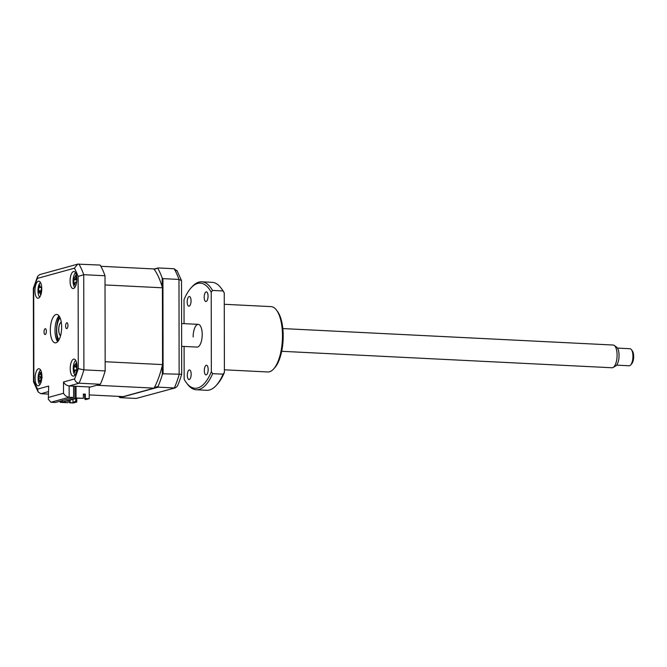<?xml version="1.0" encoding="UTF-8"?>
<svg xmlns="http://www.w3.org/2000/svg" width="667" height="667" viewBox="0 0 667 667"><rect width="100%" height="100%" fill="white"/><g stroke="black" fill="none" stroke-linecap="round" stroke-linejoin="round"><path stroke-width="1" d="M67.951 325.371A2.918 1.151 -87.1 0 0 66.933 322.778A2.918 1.151 -87.1 0 0 65.624 326.013A2.918 1.151 -87.1 0 0 66.642 328.606A2.918 1.151 -87.1 0 0 67.951 325.371M46.365 331.307A2.918 1.151 -87.1 0 0 45.348 328.714A2.918 1.151 -87.1 0 0 44.039 331.949A2.918 1.151 -87.1 0 0 45.056 334.542A2.918 1.151 -87.1 0 0 46.365 331.307M76.88 279.114A8.538 3.377 -87.1 0 0 73.904 271.519A8.538 3.377 -87.1 0 0 70.077 280.982A8.538 3.377 -87.1 0 0 73.053 288.569A8.538 3.377 -87.1 0 0 76.88 279.114M41.754 288.778A8.538 3.377 -87.1 0 0 38.778 281.182A8.538 3.377 -87.1 0 0 34.951 290.645A8.538 3.377 -87.1 0 0 37.927 298.232A8.538 3.377 -87.1 0 0 41.754 288.778M41.904 376.338A8.538 3.377 -87.1 0 0 38.928 368.751A8.538 3.377 -87.1 0 0 35.109 378.206A8.538 3.377 -87.1 0 0 38.086 385.801A8.538 3.377 -87.1 0 0 41.904 376.338M77.03 366.675A8.538 3.377 -87.1 0 0 74.054 359.088A8.538 3.377 -87.1 0 0 70.235 368.543A8.538 3.377 -87.1 0 0 73.212 376.138A8.538 3.377 -87.1 0 0 77.03 366.675M61.656 327.105A14.224 5.628 -87.1 0 0 56.703 314.457A14.224 5.628 -87.1 0 0 50.325 330.215A14.224 5.628 -87.1 0 0 55.286 342.863A14.224 5.628 -87.1 0 0 61.656 327.105M58.988 315.866A14.224 5.628 -87.1 0 0 55.027 330.457A14.224 5.628 -87.1 0 0 57.696 341.687M73.587 397.465L69.151 397.249L50.909 402.268L55.344 402.484L73.587 397.465L73.57 386.168L90.395 387.01L100.367 384.267L79.098 383.208L69.135 385.943L73.57 386.168M48.691 397.365L63.532 393.28L63.515 381.983L74.571 378.939A72.545 28.706 -87.1 0 0 78.281 368.626L78.122 276.471L83.734 274.696L105.002 275.754A76.805 30.39 92.9 0 0 100.158 265.066L77.739 264.132L74.379 268.209L37.41 278.381A72.545 28.706 -87.1 0 0 33.7 288.694L33.867 380.849A72.545 28.706 -87.1 0 0 37.61 389.111L48.666 386.068L48.341 399.258L50.909 402.268M77.739 264.132L39.62 274.621L37.644 276.33L37.41 278.381M37.644 276.33L33.358 288.236L33.7 288.694M48.341 399.258L48.666 386.068M48.332 394.072L40.92 393.705L38.119 391.954L37.61 389.111M38.119 391.954L33.558 381.933L33.867 380.849M105.002 275.754L105.169 370.919L83.9 369.86A76.805 30.39 92.9 0 1 79.098 383.208C76.63 382.791 75.121 381.366 74.571 378.939M105.169 370.919A76.805 30.39 92.9 0 1 100.367 384.267M63.515 381.983C64.791 384.267 66.667 385.593 69.135 385.943L69.151 397.249C66.683 396.89 64.807 395.564 63.532 393.28M78.281 368.626L83.9 369.86L83.734 274.696A76.805 30.39 92.9 0 0 78.889 264.007M154.227 269.41L158.087 267.951L174.137 268.751L177.23 271.127M153.985 269.076L158.087 267.951M162.189 287.002L162.181 277.981L162.931 278.639L163.09 373.812L162.348 374.546L162.331 365.524M162.181 277.981A76.805 30.39 -87.1 0 0 157.846 268.409M162.931 278.639L178.973 279.44L181.516 280.59L181.682 374.262A74.671 29.548 -87.1 0 1 178.164 384.334A74.671 29.548 -87.1 0 1 177.43 386.076L178.164 384.334M163.09 373.812L181.682 374.262M118.901 396.398A76.805 30.39 -87.1 0 0 119.318 397.14L120.118 397.657L136.168 398.449L175.438 387.835L177.414 386.126M154.436 387.477L158.054 386.485L158.296 387.152L120.118 397.657M121.544 396.523L119.318 397.14M158.054 386.485A76.805 30.39 -87.1 0 0 162.348 374.546M158.296 387.152L174.345 387.952A76.805 30.39 -87.1 0 0 179.14 374.612L178.973 279.44A76.805 30.39 -87.1 0 0 174.137 268.751M175.438 387.835L136.168 398.449M176.938 270.502L181.516 280.59M59.313 316.333A17.067 6.753 -87.1 0 0 56.503 330.899A17.067 6.753 -87.1 0 0 58.071 341.254M40.604 370.052A7.679 3.043 -87.1 0 0 38.136 377.255A7.679 3.043 -87.1 0 0 39.878 384.667M41.796 378.522A19.435 2.209 168.2 0 1 41.254 378.539L40.295 380.615A19.435 15.041 93.3 0 0 40.479 382.208L39.67 382.158A19.435 19.276 -84.8 0 1 39.42 380.557L38.686 378.381A19.435 2.209 168.2 0 1 38.369 378.256L38.469 376.23A19.435 2.026 17.7 0 1 38.803 376.163L39.762 374.087A19.435 19.276 -84.8 0 1 40.17 372.519L40.979 372.57A19.435 15.041 93.3 0 0 40.637 374.137L41.362 376.321A19.435 2.026 17.7 0 1 41.904 376.405M40.17 372.519L40.437 372.953M38.369 378.256L42.254 377.439L38.469 376.23M41.229 376.288L41.904 376.522L41.229 376.288M41.813 378.397L41.104 378.556L41.813 378.372M41.871 377.555L38.686 378.381M41.888 377.297L38.803 376.163M83.35 394.247L85.309 394.13L83.35 394.039L83.358 398.341L76.963 398.232L62.406 402.234L67.492 402.701L60.188 402.343L60.188 401.15M84.659 394.314L84.667 398.616L85.318 398.441L85.309 394.13M84.667 398.616L88.052 398.783L85.826 399.566L89.228 398.633L85.318 398.441M83.458 394.255L83.35 396.015M69.451 400.3L69.451 402.801L73.37 402.993L76.763 402.059L75.721 401.442L72.97 402.201L73.495 402.793L70.102 402.618L70.102 400.125M75.713 398.574L75.721 401.442M76.755 398.291L76.763 402.059M72.97 399.333L72.97 402.201M89.228 398.633L89.211 387.335L96.682 385.276L154.085 388.136A71.402 28.256 -87.1 0 0 162.556 364.599L162.423 287.802A71.402 28.256 -87.1 0 0 153.877 268.934L100.85 266.291M162.423 287.802L105.019 284.942L105.153 361.739L162.556 364.599M83.458 394.631L84.659 394.689M89.22 394.914L123.278 396.615L154.085 388.136M85.793 398.674L84.784 398.624M84.784 398.949L85.309 399.541M68.142 400.659L68.142 402.526M73.495 402.793L76.246 402.034M70.102 402.618L69.451 402.801M83.358 398.341L76.055 397.974L62.364 402.076L62.364 400.559M61.322 400.842L61.322 402.026L62.364 402.076M61.322 402.026L60.188 402.343M74.896 386.235L74.921 398.291M76.03 386.293L76.055 397.974M76.622 282.458A19.435 7.012 173.9 0 1 76.005 282.166L74.887 283.542A19.435 14.324 116.8 0 0 74.896 285.034L74.154 284.417A19.435 18.568 -19.3 0 1 74.079 282.875L73.637 280.19A19.435 7.012 173.9 0 1 73.378 279.64L73.704 277.705A19.435 2.776 24.3 0 0 73.995 278.081L75.771 278.764M75.579 272.828A7.679 3.043 -87.1 0 0 73.103 280.032A7.679 3.043 -87.1 0 0 74.854 287.444M73.995 278.081L75.113 276.697A19.435 18.568 -19.3 0 1 75.696 275.238L76.438 275.855A19.435 14.324 116.8 0 0 75.93 277.372L76.363 280.048A19.435 2.776 24.3 0 0 76.847 280.382M75.888 275.938L76.438 275.855M76.688 281.999L75.563 282.099L76.713 281.799M75.93 279.448L73.378 279.64M41.287 293.53L40.537 294.514A19.435 16.992 -168.1 0 1 39.97 293.155L38.853 292.321A19.435 6.437 154.9 0 0 38.553 293.013L38.244 291.229A19.435 10.68 7.2 0 1 38.511 290.378L38.969 287.477A19.435 16.992 -168.1 0 1 39.053 286.068L39.803 285.084A19.435 12.748 53.4 0 0 39.787 286.41L40.895 287.252A19.435 10.68 7.2 0 1 41.646 286.685M40.454 282.491A7.679 3.043 -87.1 0 0 38.194 293.538A7.679 3.043 -87.1 0 0 39.728 297.107M41.738 288.002L40.237 287.452L41.654 287.485M40.637 291.371L38.244 291.229M41.754 288.694A19.435 6.437 154.9 0 0 41.237 289.195L40.779 292.088A19.435 12.748 53.4 0 0 41.246 293.413M40.679 291.679L38.853 292.321M40.62 291.029L38.511 290.378M75.73 360.388A7.679 3.043 -87.1 0 0 73.287 367.117A7.679 3.043 -87.1 0 0 74.671 374.637A7.679 3.043 -87.1 0 0 75.004 375.004M76.672 370.602A19.435 9.346 176.8 0 1 76.013 370.102L74.846 371.085A19.435 13.44 126.9 0 0 74.771 372.478L74.087 371.586A19.435 17.684 -9.9 0 1 74.095 370.11L73.82 367.259A19.435 9.346 176.8 0 1 73.603 366.5L74.037 364.674A19.435 5.103 28.2 0 0 74.295 365.266L76.021 366.016M74.295 365.266L75.463 364.29A19.435 17.684 -9.9 0 1 76.13 362.923L76.813 363.815A19.435 13.44 126.9 0 0 76.213 365.266L76.48 368.109A19.435 5.103 28.2 0 0 76.947 368.576M76.271 363.74L76.813 363.815M75.98 366.5L73.603 366.5M77.297 368.901L76.863 370.727M76.78 369.943L75.446 369.935L76.838 369.568M75.054 370.277L74.095 370.11M59.972 318.059L60.122 317.901A11.948 4.727 -87.1 0 0 59.972 318.059A11.948 4.727 -87.1 0 0 56.712 330.24A11.948 4.727 -87.1 0 0 58.904 339.603A11.948 4.727 -87.1 0 0 59.038 339.77M60.58 335.726A6.97 2.76 92.9 0 1 58.696 329.698A6.97 2.76 92.9 0 1 61.264 322.086M281.699 351.301L612.006 367.759A11.381 4.502 -87.1 0 0 612.589 367.692A11.381 4.502 -87.1 0 0 613.14 367.459A11.381 4.502 -87.1 0 0 617.067 356.62A11.381 4.502 -87.1 0 0 614.24 345.439A11.381 4.502 -87.1 0 0 613.14 345.031L282.833 328.573M616.608 365.141L629.106 365.766A8.538 3.377 -87.1 0 0 629.548 365.716A8.538 3.377 -87.1 0 0 630.607 365.007A8.538 3.377 -87.1 0 0 632.908 357.404A8.538 3.377 -87.1 0 0 631.374 349.616A8.538 3.377 -87.1 0 0 629.956 348.716L617.459 348.091M631.374 349.616L632.366 350.95A7.112 2.818 92.9 0 1 633.65 357.445A7.112 2.818 92.9 0 1 631.732 363.773L630.607 365.007M614.24 345.439L616.608 347.148A9.738 3.852 92.9 0 1 619.034 356.712A9.738 3.852 92.9 0 1 615.674 365.991L613.14 367.459M61.289 322.219A6.828 2.701 -87.1 0 0 58.771 328.798A6.828 2.701 -87.1 0 0 60.622 335.601M209.521 389.978A54.052 21.386 92.9 0 1 206.737 390.287L196.298 389.77A54.052 21.386 92.9 0 1 187.36 384.042L186.36 382.708A52.626 20.827 -87.1 0 0 211.347 371.752L211.214 292.204L212.515 290.437L222.953 290.954L224.254 292.855L224.395 372.403A52.626 20.827 92.9 0 1 217.325 384.25L216.2 385.484A54.052 21.386 92.9 0 1 209.521 389.978M191.045 300.834A4.836 1.918 92.9 0 1 188.878 306.195A4.836 1.918 92.9 0 1 187.194 301.893A4.836 1.918 92.9 0 1 189.361 296.54A4.836 1.918 92.9 0 1 191.045 300.834M208.171 369.543A4.836 1.918 92.9 0 1 206.003 374.904A4.836 1.918 92.9 0 1 204.319 370.602A4.836 1.918 92.9 0 1 206.487 365.241A4.836 1.918 92.9 0 1 208.171 369.543M224.395 369.81L267.809 371.969A32.716 12.948 -87.1 0 0 273.545 369.059A32.716 12.948 -87.1 0 0 282.475 335.709A32.716 12.948 -87.1 0 0 276.48 310.088A32.716 12.948 -87.1 0 0 271.069 306.62L224.279 304.294M273.545 369.059L274.671 367.834A31.291 12.381 -87.1 0 0 283.208 335.935A31.291 12.381 -87.1 0 0 277.48 311.422L276.48 310.088M208.046 296.156A4.836 1.918 92.9 0 1 205.878 301.517A4.836 1.918 92.9 0 1 204.194 297.224A4.836 1.918 92.9 0 1 206.361 291.863A4.836 1.918 92.9 0 1 208.046 296.156M191.171 374.22A4.836 1.918 92.9 0 1 189.011 379.581A4.836 1.918 92.9 0 1 187.319 375.279A4.836 1.918 92.9 0 1 189.486 369.918A4.836 1.918 92.9 0 1 191.171 374.22M224.395 372.403L223.095 374.179L212.656 373.653L211.347 371.752M184.1 346.44L184.159 379.231A52.626 20.827 -87.1 0 0 186.36 382.708M212.656 373.653A54.052 21.386 92.9 0 1 196.298 389.77M223.095 374.179A54.052 21.386 92.9 0 1 216.2 385.484M211.214 292.204A52.626 20.827 -87.1 0 0 191.087 287.836L192.213 286.61A54.052 21.386 92.9 0 1 201.676 281.799L212.114 282.324A54.052 21.386 92.9 0 1 221.052 288.044A54.052 21.386 92.9 0 1 222.953 290.954M221.052 288.044L222.053 289.386A52.626 20.827 92.9 0 1 224.254 292.855M201.676 281.799A54.052 21.386 92.9 0 1 212.515 290.437M191.087 287.836A52.626 20.827 -87.1 0 0 184.017 299.691L184.059 323.645M193.147 336.968A11.381 4.502 92.9 0 1 197.665 324.42A11.381 4.502 92.9 0 1 202.218 334.475A11.381 4.502 92.9 0 1 196.54 346.965M78.122 276.471A72.545 28.706 -87.1 0 0 74.379 268.209M48.324 391.671L40.92 393.705M40.295 380.607L39.42 380.557M40.637 374.129L39.762 374.087M76.013 279.631L73.637 280.19M76.096 276.83L75.113 276.697M74.954 282.983L74.079 282.875M40.112 287.377L38.969 287.477M41.112 293.055L39.97 293.155M75.988 366.792L73.82 367.259M76.53 364.465L75.463 364.29M33.517 381.657L33.35 288.286M40.379 372.945L40.845 373.111M74.287 284.267L74.879 284.109M39.103 286.11L39.52 286.26M74.17 371.511L74.821 371.344M197.115 347.082L181.632 346.315M198.249 324.354L181.591 323.528"/></g></svg>
